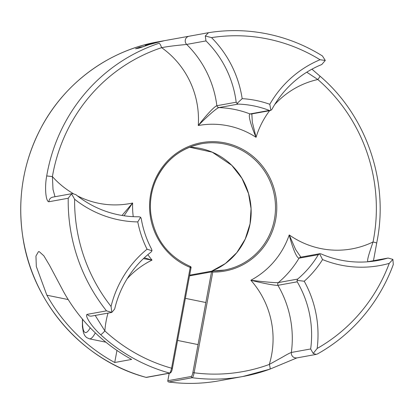 <?xml version="1.0" encoding="UTF-8"?>
<svg xmlns="http://www.w3.org/2000/svg" width="414" height="414" viewBox="0 0 414 414"><rect width="100%" height="100%" fill="white"/><g stroke="black" fill="none" stroke-linecap="round" stroke-linejoin="round"><path stroke-width="0.62" d="M139.937 47.796L139.772 47.227L143.203 46.689M157.351 42.29L156.859 42.352M143.161 46.539L145.226 45.99M156.932 42.337L155.048 42.678A172.219 167.737 -100.3 0 1 159.426 41.669L159.478 41.845M145.19 45.876L146.779 45.457M146.747 45.349L145.19 45.426A172.219 167.737 -100.3 0 1 149.485 44.148L151.612 43.765M159.426 41.669L163.302 40.965A172.219 167.737 79.7 0 0 159.276 41.892L149.04 44.665M147.56 45.183L147.048 45.09M154.945 43.015L156.627 42.554M156.269 42.59L157.413 42.269M153.061 43.444L155.328 42.844M152.404 43.605L153.998 43.201M151.54 43.775L152.745 43.522M149.594 44.51L149.485 44.148M138.028 48.324L135.554 48.774A172.219 167.737 -100.3 0 1 139.772 47.227M139.466 47.952L137.955 48.334M141.986 46.823L142.059 47.082L139.073 48.071M145.143 46.016L141.127 47.403M147.208 45.307L144.74 46.156M149.211 44.603L146.856 45.431M167.686 40.08L164.7 40.624A172.219 167.737 -100.3 0 1 164.746 40.613A172.219 167.737 -100.3 0 1 164.798 40.603M108.007 313.108A86.397 84.151 79.7 0 0 104.856 330.931C102.926 333.063 101.533 334.321 100.669 334.693C91.629 326.667 84.352 315.22 87.168 314.366C88.425 315.825 89.983 316.384 91.841 316.042M71.55 193.871L68.217 198.244A172.219 167.737 79.7 0 0 77.589 257.953A172.219 167.737 79.7 0 0 106.486 310.857L111.837 312.404L111.055 306.448M52.568 197.183L51.559 197.519C49.892 198.409 49.002 199.817 48.893 201.753C45.897 201.913 44.422 187.837 46.715 175.929L52.407 176.602A86.397 84.151 79.7 0 0 73.097 193.514M167.551 40.106L188.701 36.292M267.351 33.938A172.219 167.737 79.7 0 0 208.433 32.711L205.297 35.977L211.513 37.617A166.868 162.526 -100.3 0 1 267.573 38.957A166.868 162.526 79.7 0 1 320.032 59.735L325.275 60.444L322.418 55.947A172.219 167.737 79.7 0 0 267.351 33.938M38.486 251.624L35.951 256.023L36.313 266.507L46.865 295.213A172.219 167.737 79.7 0 0 114.719 362.504L131.657 359.424A172.219 167.737 -100.3 0 1 63.803 292.139L49.587 265.4L43.868 255.831L39.237 251.645L38.486 251.624M172.229 368.356L171.577 368.196C170.935 371.006 170.263 372.641 169.559 373.097L146.059 377.366A1.071 1.04 79.7 0 0 146.515 377.387L170.014 373.117C171.137 372.693 171.924 371.13 172.39 368.434L191.035 267.703M167.83 380.756L167.81 380.735A1.071 1.071 0 0 0 168.726 381.987L192.236 377.723L191.516 377.283L191.335 376.45C191.884 376.14 192.391 374.861 192.852 372.626L194.114 372.791A167.406 163.049 79.7 0 0 269.286 364.449A86.397 84.151 79.7 0 0 271.6 354.958A86.397 84.151 79.7 0 0 250.848 280.247A82.686 80.533 79.7 0 0 289.231 234.935A86.397 84.151 79.7 0 0 373.04 241.967C369.971 251.158 366.142 261.689 368.258 261.674L388.053 258.051L392.886 259.376L389.238 263.371A166.868 162.526 -100.3 0 1 360.522 312.456A166.868 162.526 79.7 0 1 317.16 348.469L313.186 353.452L316.224 354.394L317.59 353.892A172.219 167.737 -100.3 0 0 363.28 316.198A172.219 167.737 79.7 0 0 393.3 264.515L392.886 259.376M168.705 381.982L168.726 381.987A172.219 167.737 79.7 0 0 219.379 380.761L242.873 376.497A172.219 167.737 79.7 0 1 192.236 377.723C192.934 377.263 193.561 375.622 194.114 372.791L212.786 272.045L211.994 271.91L211.523 271.879L192.852 372.626M296.874 357.903L269.866 369.164L242.873 376.497A172.219 167.737 79.7 0 0 269.824 369.174C270.347 368.734 270.171 367.161 269.286 364.449L282.876 356.899C287.093 354.4 289.919 352.925 291.342 352.469C291.171 354.389 291.839 355.936 293.335 357.122L294.892 357.841L296.652 357.939M116.955 350.435L114.719 362.504M313.191 353.458L310.666 348.961L291.342 352.469A102.444 99.779 -100.3 0 0 277.908 285.324C274.622 285.644 260.416 282.705 250.848 280.247C260.623 281.463 275.062 282.969 278.358 282.581L277.634 283.864L277.908 285.324L297.226 281.815A102.444 99.779 -100.3 0 1 310.262 318.087A102.444 99.779 -100.3 0 1 310.666 348.961M91.649 316.079L111.511 312.472M190.388 266.497L171.577 368.196A167.406 163.049 79.7 0 1 104.856 330.931L95.204 315.437M74.618 199.222L71.555 193.866L72.424 193.566L75.793 194.601A102.444 99.779 -100.3 0 0 102.077 209.929A102.444 99.779 79.7 0 0 139.135 216.786L140.62 217.267L141.231 218.582A98.734 96.162 -100.3 0 0 145.216 234.376A98.734 96.162 -100.3 0 0 151.674 249.306L152.005 250.76L151.115 252.028A102.444 99.779 -100.3 0 0 126.068 280.537A102.444 99.779 -100.3 0 0 114.673 309.004L111.837 312.404M143.41 258.652L152.031 260.101A86.397 84.151 79.7 0 0 127.145 278.751M297.226 281.815L297.076 280.33L297.676 279.072L278.358 282.581A98.734 96.162 -100.3 0 0 299.017 258.191C296.217 257.994 291.663 244.824 289.231 234.935L295.632 249.538L300.859 257.135M317.16 348.469A107.79 104.985 -100.3 0 0 316.601 317.046A107.79 104.985 79.7 0 0 304.228 281.241L297.086 280.34M325.269 60.444L321.766 64.522A102.444 99.779 -100.3 0 0 295.886 80.068A102.444 99.779 -100.3 0 0 271.858 109.482L270.482 110.528L269.312 110.434L249.989 113.943C247.639 115.061 251.945 127.967 256.049 137.303A82.686 80.533 79.7 0 0 198.265 125.525A86.397 84.151 79.7 0 0 161.626 47.667C170.853 45.83 183.738 44.81 186.652 44.427L205.975 40.919L205.297 35.977M319.763 76.047C320.188 76.192 319.541 77.346 317.828 79.514A86.397 84.151 79.7 0 0 274.71 104.545M306.758 72.191L317.828 79.514A167.406 163.049 79.7 0 1 373.506 239.54A167.406 163.049 79.7 0 1 373.04 241.967C375.695 242.583 376.869 242.982 376.564 243.173M368.703 261.565L368.258 261.674A102.444 99.779 -100.3 0 1 367.875 261.783M297.676 279.072A98.734 96.162 -100.3 0 0 308.999 267.765A98.734 96.162 79.7 0 0 318.335 254.682L319.587 253.751L320.922 253.844A102.444 99.779 -100.3 0 0 357.732 262.052A102.444 99.779 79.7 0 0 377.625 260.52A102.444 99.779 79.7 0 0 387.576 258.165M304.228 281.241A104.08 101.373 -100.3 0 0 314.143 271.072A104.08 101.373 79.7 0 0 322.573 259.583A107.79 104.985 -100.3 0 0 358.84 267.175A107.79 104.985 79.7 0 0 389.243 263.376M55.005 196.728L53.008 189.436L52.407 176.602A167.406 163.049 79.7 0 1 161.626 47.667C160.668 44.96 159.814 43.496 159.069 43.284A172.219 167.737 79.7 0 0 46.715 175.929M269.312 110.434A98.734 96.162 -100.3 0 0 254.005 105.948A98.734 96.162 79.7 0 0 238.21 104.095L236.979 103.51L236.187 102.211L216.869 105.72A102.444 99.779 -100.3 0 0 186.652 44.427C185.353 43.02 184.934 41.384 185.4 39.521C186.026 37.7 187.263 36.598 189.11 36.22L208.345 32.727M147.048 249.197A104.08 101.373 79.7 0 1 141.49 235.876A104.08 101.373 -100.3 0 1 137.774 221.909A107.79 104.985 79.7 0 1 101.435 214.7A107.79 104.985 -100.3 0 1 74.608 199.232A166.868 162.526 79.7 0 0 83.706 256.023A166.868 162.526 -100.3 0 0 111.045 306.453A107.79 104.985 79.7 0 1 122.787 277.535A107.79 104.985 -100.3 0 1 147.048 249.197L151.979 250.755M122.006 215.461L132.625 203.01A82.686 80.533 79.7 0 0 133.236 216.672M124.076 215.782L132.625 203.01A86.397 84.151 79.7 0 1 77.351 195.838M144.305 257.808L152.031 260.101A82.686 80.533 79.7 0 1 147.865 254.651M238.21 104.095L218.887 107.604C215.787 108.566 205.215 118.435 198.265 125.525C204.299 117.586 213.815 106.734 216.869 105.72L217.541 107.045L218.887 107.604A98.734 96.162 -100.3 0 1 249.989 113.943L251.438 113.953M320.032 59.735A107.79 104.985 -100.3 0 0 293.764 75.69A107.79 104.985 79.7 0 0 269.799 104.287A104.08 101.373 -100.3 0 0 256.168 100.488A104.08 101.373 79.7 0 0 242.174 98.656L236.989 103.5M251.847 113.912L252.297 122.026L256.049 137.303A86.397 84.151 79.7 0 1 269.607 110.688M322.568 259.588L319.592 253.772M205.975 40.919A102.444 99.779 -100.3 0 1 224.419 65.5A102.444 99.779 -100.3 0 1 236.187 102.211M242.174 98.656A107.79 104.985 -100.3 0 0 230.168 62.726A107.79 104.985 79.7 0 0 211.513 37.612M269.788 104.287L270.865 110.403M137.764 221.909L140.605 217.283M146.038 377.366C82.878 360.625 32.344 303.048 22.811 236.968C17.062 197.876 23.37 161.062 41.736 126.529C65.433 82.35 109.229 50.41 157.832 41.871A172.219 167.737 79.7 0 0 20.829 203.543A172.219 167.737 79.7 0 0 146.059 377.366L146.038 377.366A1.071 1.071 0 0 0 146.515 377.387M100.669 334.693A172.219 167.737 79.7 0 0 169.559 373.097L170.377 372.978M87.168 314.366L106.486 310.857M48.893 201.753L68.217 198.244M190.249 267.449L191.061 267.687A1.071 1.071 0 0 0 190.414 266.502C167.856 256.38 154.665 238.868 150.846 213.96C149.516 202.12 151.213 190.787 155.938 179.961C165.289 160.213 180.468 148.145 201.468 143.751A64.18 62.509 -100.3 0 1 274.404 219.43A64.18 62.509 -100.3 0 1 224.404 270.047A64.18 62.509 -100.3 0 1 212.553 271.02L212.786 272.045A65.252 63.554 79.7 0 0 275.667 219.596A65.252 63.554 79.7 0 0 228.776 143.803A65.252 63.554 79.7 0 0 152.564 186.497A65.252 63.554 79.7 0 0 190.249 267.449M190.435 266.518A1.071 1.04 -100.3 0 1 190.921 266.983M169.197 373.268L167.81 380.735L169.222 373.262M219.379 380.761C202.575 383.799 185.695 384.208 168.726 381.987A1.071 1.04 -100.3 0 1 167.841 380.72L191.335 376.45M224.404 270.047L212.563 271.015A1.071 1.04 79.7 0 0 211.523 271.879L189.545 275.869M151.467 194.368A64.18 62.509 -100.3 0 1 201.468 143.751M189.529 147.208A64.18 62.509 -100.3 0 1 250.072 223.85A64.18 62.509 -100.3 0 1 211.601 271.17L225.351 263.558L236.792 252.654L245.202 239.137L250.046 223.86L251.06 208.692L248.56 193.664L241.957 178.377L231.752 165.315L212.263 152.186L189.529 147.208M46.865 295.213L68.201 299.565M251.091 114.047L270.482 110.528M318.335 254.682L299.017 258.191L300.15 257.28L319.815 253.694M90.221 327.795A32.09 6.774 101.5 0 1 82.577 319.303M82.402 319.096L82.427 326.837L83.478 332.835L84.818 335.65L86.531 337.503L89.398 338.828A37.441 7.907 -78.5 0 0 95.313 332.872M157.832 41.871L164.746 40.613M212.563 271.015A1.071 1.071 0 0 0 212.356 271.035L189.679 275.155M373.464 260.701L377.164 240.612C388.834 180.742 366.069 115.304 319.903 76.067L311.923 69.179M368.724 261.56L388.053 258.051M72.424 193.566L52.723 197.142M186.937 36.598L189.022 36.235M316.224 354.394L296.848 357.913M89.398 338.828L105.896 342.192M177.58 340.432L198.047 344.603M185.379 298.354L205.846 302.525"/></g></svg>
